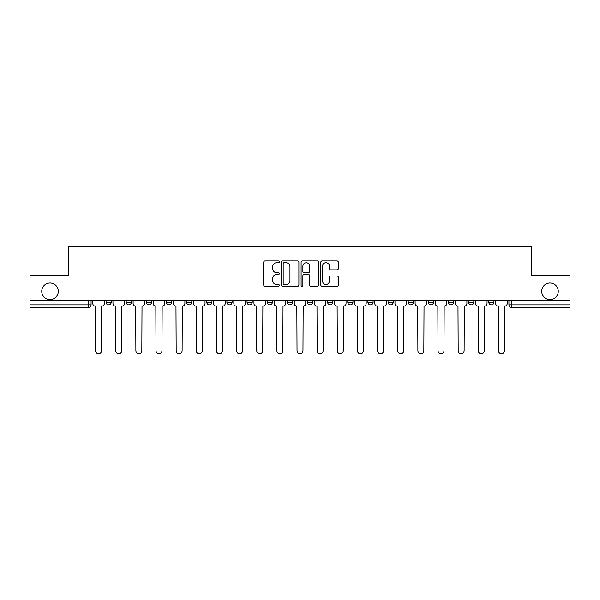 <?xml version="1.0" encoding="UTF-8"?>
<svg xmlns="http://www.w3.org/2000/svg" width="600" height="600" viewBox="0 0 600 600"><rect width="100%" height="100%" fill="white"/><g stroke="black" fill="none" stroke-linecap="round" stroke-linejoin="round"><path stroke-width="0.9" d="M279.337 261.81A0.885 0.885 0 0 0 278.452 260.918L264.99 260.918A1.268 1.268 0 0 0 263.722 262.185L263.722 285A1.268 1.268 0 0 0 264.99 286.267L278.452 286.267A0.885 0.885 0 0 0 279.337 285.382A0.885 0.885 0 0 0 278.452 284.498L276.712 284.498A4.058 4.058 0 0 1 272.655 280.44L272.655 278.535A4.058 4.058 0 0 1 276.712 274.478L278.452 274.478A0.885 0.885 0 0 0 279.337 273.593A0.885 0.885 0 0 0 278.452 272.707L276.712 272.707A4.058 4.058 0 0 1 272.655 268.65L272.655 266.752A4.058 4.058 0 0 1 276.712 262.695L278.452 262.695A0.885 0.885 0 0 0 279.337 261.81M541.725 291.285A8.265 8.265 0 0 0 549.982 299.55A8.265 8.265 0 0 0 558.248 291.285A8.265 8.265 0 0 0 549.982 283.02A8.265 8.265 0 0 0 541.725 291.285M41.752 291.285A8.265 8.265 0 0 0 50.017 299.55A8.265 8.265 0 0 0 58.275 291.285A8.265 8.265 0 0 0 50.017 283.02A8.265 8.265 0 0 0 41.752 291.285M327.63 300.84L327.63 302.257L332.798 302.257A2.58 2.58 0 0 1 330.218 304.845A2.58 2.58 0 0 1 327.63 302.257L327.63 300.84M267.202 300.84L267.202 302.257L272.37 302.257A2.58 2.58 0 0 1 269.782 304.845A2.58 2.58 0 0 1 267.202 302.257L267.202 300.84M226.913 300.84L226.913 302.257L232.08 302.257A2.58 2.58 0 0 1 229.5 304.845A2.58 2.58 0 0 1 226.913 302.257L226.913 300.84M206.775 300.84L206.775 302.257L211.935 302.257A2.58 2.58 0 0 1 209.355 304.845A2.58 2.58 0 0 1 206.775 302.257L206.775 300.84M166.485 300.84L166.485 302.257L171.653 302.257A2.58 2.58 0 0 1 169.065 304.845A2.58 2.58 0 0 1 166.485 302.257L166.485 300.84M337.043 269.858A1.268 1.268 0 0 0 338.31 268.59L338.31 262.185A1.268 1.268 0 0 0 337.043 260.918L322.087 260.918A1.268 1.268 0 0 0 320.82 262.185L320.82 285A1.268 1.268 0 0 0 322.087 286.267L337.043 286.267A1.268 1.268 0 0 0 338.31 285L338.31 277.267A1.268 1.268 0 0 0 337.043 276L330.638 276A1.268 1.268 0 0 0 329.37 277.267L329.37 281.1A3.39 3.39 0 0 1 325.98 284.498A3.39 3.39 0 0 1 322.59 281.1L322.59 266.085A3.39 3.39 0 0 1 325.98 262.695A3.39 3.39 0 0 1 329.37 266.085L329.37 268.59A1.268 1.268 0 0 0 330.638 269.858L337.043 269.858M30 300.84L30 275.145L68.483 275.145L68.483 246.345L531.518 246.345L531.518 275.145L570 275.145L570 300.84L30 300.84L30 304.845L91.073 304.845L91.073 300.84L91.073 304.845A2.58 2.58 0 0 1 88.492 307.425L30 307.425L30 304.845M298.89 262.185A1.268 1.268 0 0 0 297.623 260.918L282.668 260.918A1.268 1.268 0 0 0 281.4 262.185L281.4 285A1.268 1.268 0 0 0 282.668 286.267L297.623 286.267A1.268 1.268 0 0 0 298.89 285L298.89 262.185M302.377 260.918L317.332 260.918A1.268 1.268 0 0 1 318.6 262.185L318.6 285A1.268 1.268 0 0 1 317.332 286.267L310.935 286.267A1.268 1.268 0 0 1 309.668 285L309.668 275.745A1.268 1.268 0 0 0 308.4 274.478L304.147 274.478A1.268 1.268 0 0 0 302.88 275.745L302.88 285.382A0.885 0.885 0 0 1 301.995 286.267A0.885 0.885 0 0 1 301.11 285.382L301.11 262.185A1.268 1.268 0 0 1 302.377 260.918M508.928 300.84L508.928 304.845L570 304.845L570 307.425L511.507 307.425A2.58 2.58 0 0 1 508.928 304.845L508.928 300.84M570 300.84L570 304.845M488.783 300.84L488.783 302.257L493.942 302.257L493.942 300.84L493.942 302.257A2.58 2.58 0 0 1 491.362 304.845A2.58 2.58 0 0 1 488.783 302.257A2.58 2.58 0 0 0 491.362 304.845M473.805 302.257L473.805 300.84L473.805 302.257A2.58 2.58 0 0 1 471.217 304.845A2.58 2.58 0 0 1 468.638 302.257L473.805 302.257A2.58 2.58 0 0 1 471.217 304.845M468.638 300.84L468.638 302.257M453.66 300.84L453.66 302.257A2.58 2.58 0 0 1 451.072 304.845A2.58 2.58 0 0 1 448.493 302.257L453.66 302.257A2.58 2.58 0 0 1 451.072 304.845M448.493 300.84L448.493 302.257M433.515 300.84L433.515 302.257A2.58 2.58 0 0 1 430.935 304.845A2.58 2.58 0 0 1 428.347 302.257L433.515 302.257M428.347 300.84L428.347 302.257M413.37 300.84L413.37 302.257A2.58 2.58 0 0 1 410.79 304.845A2.58 2.58 0 0 1 408.21 302.257L413.37 302.257M408.21 300.84L408.21 302.257M393.225 300.84L393.225 302.257A2.58 2.58 0 0 1 390.645 304.845A2.58 2.58 0 0 1 388.065 302.257L393.225 302.257M388.065 300.84L388.065 302.257M373.087 300.84L373.087 302.257A2.58 2.58 0 0 1 370.5 304.845A2.58 2.58 0 0 1 367.92 302.257A2.58 2.58 0 0 0 370.5 304.845M367.92 300.84L367.92 302.257L373.087 302.257M352.942 300.84L352.942 302.257A2.58 2.58 0 0 1 350.355 304.845A2.58 2.58 0 0 1 347.775 302.257A2.58 2.58 0 0 0 350.355 304.845M347.775 300.84L347.775 302.257L352.942 302.257M332.798 300.84L332.798 302.257A2.58 2.58 0 0 1 330.218 304.845M312.653 300.84L312.653 302.257A2.58 2.58 0 0 1 310.072 304.845A2.58 2.58 0 0 1 307.493 302.257L312.653 302.257M307.493 300.84L307.493 302.257M292.507 300.84L292.507 302.257A2.58 2.58 0 0 1 289.928 304.845A2.58 2.58 0 0 1 287.347 302.257L292.507 302.257L292.507 300.84M287.347 300.84L287.347 302.257M272.37 300.84L272.37 302.257M252.225 300.84L252.225 302.257A2.58 2.58 0 0 1 249.645 304.845A2.58 2.58 0 0 1 247.058 302.257L252.225 302.257L252.225 300.84M247.058 300.84L247.058 302.257M232.08 300.84L232.08 302.257L232.08 300.84M211.935 302.257L211.935 300.84L211.935 302.257A2.58 2.58 0 0 1 209.355 304.845M191.79 300.84L191.79 302.257A2.58 2.58 0 0 1 189.21 304.845A2.58 2.58 0 0 1 186.63 302.257A2.58 2.58 0 0 0 189.21 304.845A2.58 2.58 0 0 0 191.79 302.257L191.79 300.84M186.63 300.84L186.63 302.257L191.79 302.257M171.653 300.84L171.653 302.257M151.507 300.84L151.507 302.257A2.58 2.58 0 0 1 148.928 304.845A2.58 2.58 0 0 1 146.34 302.257A2.58 2.58 0 0 0 148.928 304.845A2.58 2.58 0 0 0 151.507 302.257L146.34 302.257L146.34 300.84M126.195 300.84L126.195 302.257L131.363 302.257L131.363 300.84L131.363 302.257A2.58 2.58 0 0 1 128.782 304.845A2.58 2.58 0 0 1 126.195 302.257A2.58 2.58 0 0 0 128.782 304.845M106.058 300.84L106.058 302.257L111.218 302.257L111.218 300.84L111.218 302.257A2.58 2.58 0 0 1 108.637 304.845A2.58 2.58 0 0 1 106.058 302.257A2.58 2.58 0 0 0 108.637 304.845M88.492 300.84L88.492 307.425A2.58 2.58 0 0 0 91.073 304.845M284.062 262.695A0.885 0.885 0 0 0 283.178 263.58L283.178 283.605A0.885 0.885 0 0 0 284.062 284.498L285.9 284.498A4.058 4.058 0 0 0 289.957 280.44L289.957 266.752A4.058 4.058 0 0 0 285.9 262.695L284.062 262.695M309.668 266.145A3.39 3.39 0 0 0 306.278 262.755A3.39 3.39 0 0 0 302.88 266.145L302.88 271.44A1.268 1.268 0 0 0 304.147 272.707L308.4 272.707A1.268 1.268 0 0 0 309.668 271.44L309.668 266.145M92.82 303.548L92.82 300.84L92.82 303.548A2.58 2.58 48.4 0 0 95.4 306.135L95.595 350.685A2.97 2.97 48.4 0 0 98.565 353.655A2.97 2.97 48.4 0 0 101.535 350.685L101.73 306.135A2.58 2.58 48.4 0 0 104.31 303.548L104.31 300.84M95.4 306.135L95.595 350.685M101.535 350.685L101.73 306.135M112.965 303.548L112.965 300.84L112.965 303.548A2.58 2.58 48.4 0 0 115.545 306.135L115.74 350.685A2.97 2.97 48.4 0 0 118.71 353.655A2.97 2.97 48.4 0 0 121.68 350.685L121.875 306.135A2.58 2.58 48.4 0 0 124.455 303.548L124.455 300.84M133.102 303.548L133.102 300.84L133.102 303.548A2.58 2.58 48.4 0 0 135.69 306.135L135.885 350.685A2.97 2.97 48.4 0 0 138.855 353.655A2.97 2.97 48.4 0 0 141.825 350.685L142.012 306.135A2.58 2.58 48.4 0 0 144.6 303.548L144.6 300.84M115.545 306.135L115.74 350.685M121.68 350.685L121.875 306.135M135.69 306.135L135.885 350.685M141.825 350.685L142.012 306.135M153.248 303.548L153.248 300.84L153.248 303.548A2.58 2.58 48.4 0 0 155.835 306.135L156.023 350.685A2.97 2.97 48.4 0 0 158.993 353.655A2.97 2.97 48.4 0 0 161.962 350.685L162.157 306.135A2.58 2.58 48.4 0 0 164.745 303.548L164.745 300.84M173.392 303.548L173.392 300.84L173.392 303.548A2.58 2.58 48.4 0 0 175.972 306.135L176.167 350.685A2.97 2.97 48.4 0 0 179.137 353.655A2.97 2.97 48.4 0 0 182.108 350.685L182.303 306.135A2.58 2.58 48.4 0 0 184.882 303.548L184.882 300.84M193.538 303.548L193.538 300.84L193.538 303.548A2.58 2.58 48.4 0 0 196.118 306.135L196.312 350.685A2.97 2.97 48.4 0 0 199.282 353.655A2.97 2.97 48.4 0 0 202.252 350.685L202.447 306.135A2.58 2.58 48.4 0 0 205.028 303.548L205.028 300.84M155.835 306.135L156.023 350.685M161.962 350.685L162.157 306.135M175.972 306.135L176.167 350.685M182.108 350.685L182.303 306.135M196.118 306.135L196.312 350.685M202.252 350.685L202.447 306.135M213.683 303.548L213.683 300.84L213.683 303.548A2.58 2.58 48.4 0 0 216.263 306.135L216.458 350.685A2.97 2.97 48.4 0 0 219.428 353.655A2.97 2.97 48.4 0 0 222.397 350.685L222.593 306.135A2.58 2.58 48.4 0 0 225.173 303.548L225.173 300.84M216.263 306.135L216.458 350.685M222.397 350.685L222.593 306.135M233.82 303.548L233.82 300.84L233.82 303.548A2.58 2.58 48.4 0 0 236.407 306.135L236.603 350.685A2.97 2.97 48.4 0 0 239.572 353.655A2.97 2.97 48.4 0 0 242.542 350.685L242.73 306.135A2.58 2.58 48.4 0 0 245.317 303.548L245.317 300.84M236.407 306.135L236.603 350.685M242.542 350.685L242.73 306.135M253.965 303.548L253.965 300.84L253.965 303.548A2.58 2.58 48.4 0 0 256.553 306.135L256.74 350.685A2.97 2.97 48.4 0 0 259.71 353.655A2.97 2.97 48.4 0 0 262.68 350.685L262.875 306.135A2.58 2.58 48.4 0 0 265.462 303.548L265.462 300.84M256.553 306.135L256.74 350.685M262.68 350.685L262.875 306.135M274.11 303.548L274.11 300.84L274.11 303.548A2.58 2.58 48.4 0 0 276.69 306.135L276.885 350.685A2.97 2.97 48.4 0 0 279.855 353.655A2.97 2.97 48.4 0 0 282.825 350.685L283.02 306.135A2.58 2.58 48.4 0 0 285.6 303.548L285.6 300.84M276.69 306.135L276.885 350.685M282.825 350.685L283.02 306.135M294.255 303.548L294.255 300.84L294.255 303.548A2.58 2.58 48.4 0 0 296.835 306.135L297.03 350.685A2.97 2.97 48.4 0 0 300 353.655A2.97 2.97 48.4 0 0 302.97 350.685L303.165 306.135A2.58 2.58 48.4 0 0 305.745 303.548L305.745 300.84M296.835 306.135L297.03 350.685M302.97 350.685L303.165 306.135M314.4 303.548L314.4 300.84L314.4 303.548A2.58 2.58 48.4 0 0 316.98 306.135L317.175 350.685A2.97 2.97 48.4 0 0 320.145 353.655A2.97 2.97 48.4 0 0 323.115 350.685L323.31 306.135A2.58 2.58 48.4 0 0 325.89 303.548L325.89 300.84M316.98 306.135L317.175 350.685M323.115 350.685L323.31 306.135M334.538 303.548L334.538 300.84L334.538 303.548A2.58 2.58 48.4 0 0 337.125 306.135L337.32 350.685A2.97 2.97 48.4 0 0 340.29 353.655A2.97 2.97 48.4 0 0 343.26 350.685L343.447 306.135A2.58 2.58 48.4 0 0 346.035 303.548L346.035 300.84M337.125 306.135L337.32 350.685M343.26 350.685L343.447 306.135M354.683 303.548L354.683 300.84L354.683 303.548A2.58 2.58 48.4 0 0 357.27 306.135L357.457 350.685A2.97 2.97 48.4 0 0 360.428 353.655A2.97 2.97 48.4 0 0 363.397 350.685L363.593 306.135A2.58 2.58 48.4 0 0 366.18 303.548L366.18 300.84M357.27 306.135L357.457 350.685M363.397 350.685L363.593 306.135M374.827 303.548L374.827 300.84L374.827 303.548A2.58 2.58 48.4 0 0 377.407 306.135L377.603 350.685A2.97 2.97 48.4 0 0 380.572 353.655A2.97 2.97 48.4 0 0 383.543 350.685L383.737 306.135A2.58 2.58 48.4 0 0 386.317 303.548L386.317 300.84M377.407 306.135L377.603 350.685M383.543 350.685L383.737 306.135M394.972 303.548L394.972 300.84L394.972 303.548A2.58 2.58 48.4 0 0 397.553 306.135L397.748 350.685A2.97 2.97 48.4 0 0 400.717 353.655A2.97 2.97 48.4 0 0 403.688 350.685L403.882 306.135A2.58 2.58 48.4 0 0 406.463 303.548L406.463 300.84M397.553 306.135L397.748 350.685M403.688 350.685L403.882 306.135M415.118 303.548L415.118 300.84L415.118 303.548A2.58 2.58 48.4 0 0 417.697 306.135L417.893 350.685A2.97 2.97 48.4 0 0 420.862 353.655A2.97 2.97 48.4 0 0 423.832 350.685L424.028 306.135A2.58 2.58 48.4 0 0 426.607 303.548L426.607 300.84M417.697 306.135L417.893 350.685M423.832 350.685L424.028 306.135M435.255 303.548L435.255 300.84L435.255 303.548A2.58 2.58 48.4 0 0 437.842 306.135L438.037 350.685A2.97 2.97 48.4 0 0 441.007 353.655A2.97 2.97 48.4 0 0 443.978 350.685L444.165 306.135A2.58 2.58 48.4 0 0 446.752 303.548L446.752 300.84M437.842 306.135L438.037 350.685M443.978 350.685L444.165 306.135M455.4 303.548L455.4 300.84L455.4 303.548A2.58 2.58 48.4 0 0 457.987 306.135L458.175 350.685A2.97 2.97 48.4 0 0 461.145 353.655A2.97 2.97 48.4 0 0 464.115 350.685L464.31 306.135A2.58 2.58 48.4 0 0 466.897 303.548L466.897 300.84M457.987 306.135L458.175 350.685M464.115 350.685L464.31 306.135M475.545 303.548L475.545 300.84L475.545 303.548A2.58 2.58 48.4 0 0 478.125 306.135L478.32 350.685A2.97 2.97 48.4 0 0 481.29 353.655A2.97 2.97 48.4 0 0 484.26 350.685L484.455 306.135A2.58 2.58 48.4 0 0 487.035 303.548L487.035 300.84M478.125 306.135L478.32 350.685M484.26 350.685L484.455 306.135M495.69 303.548L495.69 300.84L495.69 303.548A2.58 2.58 48.4 0 0 498.27 306.135L498.465 350.685A2.97 2.97 48.4 0 0 501.435 353.655A2.97 2.97 48.4 0 0 504.405 350.685L504.6 306.135A2.58 2.58 48.4 0 0 507.18 303.548L507.18 300.84M498.27 306.135L498.465 350.685M504.405 350.685L504.6 306.135M511.507 300.84L511.507 307.425"/></g></svg>
